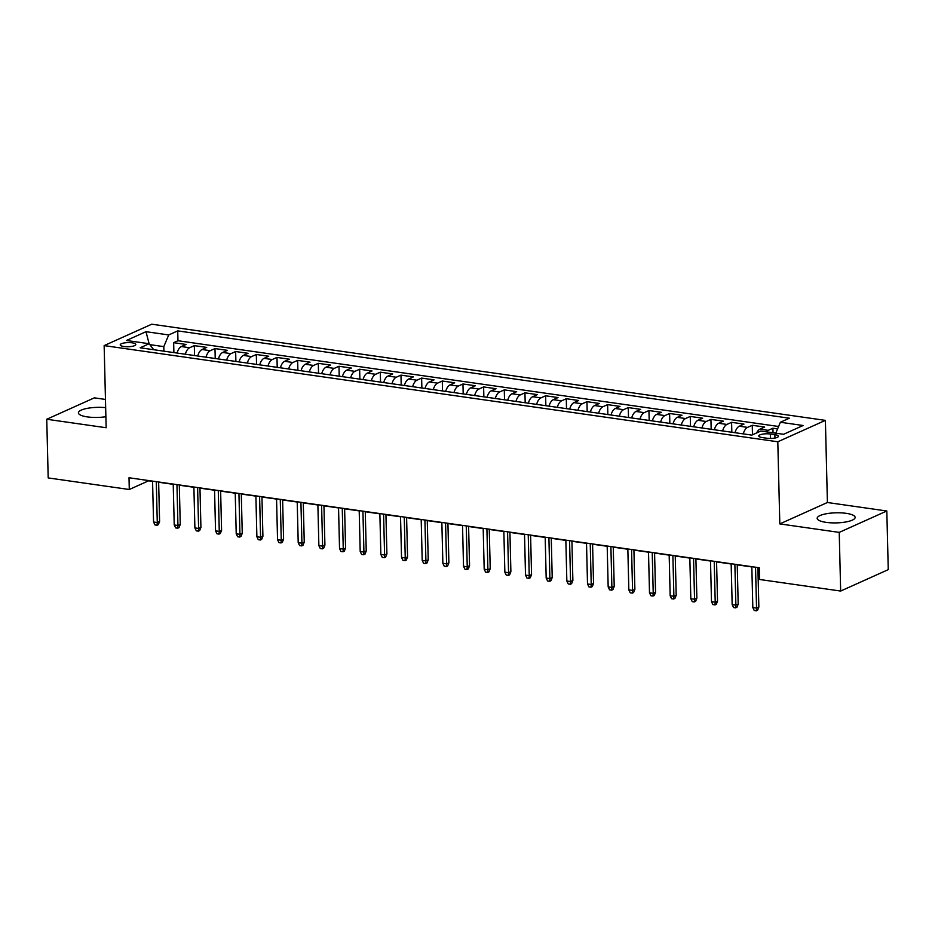 <?xml version="1.0" encoding="UTF-8"?>
<svg xmlns="http://www.w3.org/2000/svg" width="935" height="935" viewBox="0 0 935 935"><rect width="100%" height="100%" fill="white"/><g stroke="black" fill="none" stroke-linecap="round" stroke-linejoin="round"><path stroke-width="1.4" d="M105.667 407.66A18.992 5.049 -1.4 0 0 78.423 412.849A18.992 5.049 -1.4 0 0 87.376 416.905A18.992 5.049 -1.4 0 0 105.889 416.718M826.119 522.361A18.992 5.049 -1.4 0 0 845.427 522.046A18.992 5.049 -1.4 0 0 855.139 517.394A18.992 5.049 -1.4 0 0 846.187 513.338A18.992 5.049 -1.4 0 0 826.879 513.654A18.992 5.049 -1.4 0 0 817.167 518.317A18.992 5.049 -1.4 0 0 826.119 522.361M123.899 346.523A7.796 2.069 -1.4 0 0 131.823 346.394A7.796 2.069 -1.4 0 0 135.809 344.477A7.796 2.069 -1.4 0 0 132.127 342.818A7.796 2.069 -1.4 0 0 124.215 342.958A7.796 2.069 -1.4 0 0 120.229 344.863A7.796 2.069 -1.4 0 0 123.899 346.523M105.468 399.444L94.341 397.854L46.75 419.254L48.188 477.925L129.287 489.496L148.583 480.824L152.569 481.385M825.395 420.376L151.739 324.2L104.147 345.611L777.803 441.776L825.395 420.376L827.405 502.504L779.813 523.904L839.221 532.389L886.812 510.989L827.405 502.504M886.812 510.989L888.25 569.649L840.658 591.049L839.221 532.389M777.593 428.896L772.918 428.23L773.035 432.788M756.672 432.917A9.736 5.014 -81.9 0 1 759.956 429.165L764.655 427.05L752.254 425.285L752.488 434.798M735.003 432.695A9.736 5.014 98.1 0 1 739.293 426.208L743.991 424.104L731.591 422.328L731.836 432.25M714.34 429.749A9.736 5.014 98.1 0 1 718.629 423.263L723.328 421.147L710.927 419.383L711.173 429.294M693.676 426.804A9.736 5.014 98.1 0 1 697.966 420.306L702.664 418.202L690.264 416.426L690.509 426.348M673.013 423.847A9.736 5.014 98.1 0 1 677.302 417.361L682.001 415.245L669.6 413.48L669.846 423.391M652.349 420.902A9.736 5.014 98.1 0 1 656.639 414.415L661.337 412.3L648.937 410.535L649.182 420.446M631.686 417.945A9.736 5.014 98.1 0 1 635.975 411.458L640.674 409.355L628.273 407.578L628.507 417.501M611.022 415A9.736 5.014 98.1 0 1 615.312 408.513L619.999 406.398L607.61 404.633L607.844 414.544M590.359 412.054A9.736 5.014 98.1 0 1 594.648 405.556L599.335 403.452L586.946 401.676L587.18 411.599M569.695 409.098A9.736 5.014 98.1 0 1 573.985 402.611L578.672 400.496L566.283 398.731L566.517 408.642M549.032 406.152A9.736 5.014 98.1 0 1 553.321 399.666L558.008 397.55L545.608 395.785L545.853 405.697M528.368 403.195A9.736 5.014 98.1 0 1 532.658 396.709L537.344 394.605L524.944 392.829L525.189 402.751M507.705 400.25A9.736 5.014 98.1 0 1 511.983 393.764L516.681 391.648L504.281 389.883L504.526 399.794M487.041 397.293A9.736 5.014 98.1 0 1 491.319 390.807L496.017 388.703L483.617 386.926L483.862 396.849M466.378 394.348A9.736 5.014 98.1 0 1 470.656 387.861L475.354 385.746L462.954 383.981L463.199 393.892M445.714 391.403A9.736 5.014 98.1 0 1 449.992 384.916L454.69 382.801L442.29 381.024L442.535 390.947M425.039 388.446A9.736 5.014 98.1 0 1 429.329 381.959L434.027 379.855L421.627 378.079L421.872 387.99M404.376 385.5A9.736 5.014 98.1 0 1 408.665 379.014L413.363 376.899L400.963 375.134L401.208 385.045M383.712 382.544A9.736 5.014 98.1 0 1 388.002 376.057L392.7 373.953L380.3 372.177L380.545 382.099M363.049 379.598A9.736 5.014 98.1 0 1 367.338 373.112L372.036 370.996L359.636 369.231L359.882 379.142M342.385 376.653A9.736 5.014 98.1 0 1 346.675 370.167L351.373 368.051L338.973 366.275L339.218 376.197M321.722 373.696A9.736 5.014 98.1 0 1 326.011 367.21L330.709 365.094L318.309 363.329L318.543 373.24M301.058 370.751A9.736 5.014 98.1 0 1 305.348 364.264L310.046 362.149L297.646 360.384L297.879 370.295M280.395 367.794A9.736 5.014 98.1 0 1 284.684 361.307L289.371 359.204L276.982 357.427L277.216 367.35M259.731 364.849A9.736 5.014 98.1 0 1 264.021 358.362L268.707 356.247L256.319 354.482L256.552 364.393M239.068 361.903A9.736 5.014 98.1 0 1 243.357 355.417L248.044 353.301L235.643 351.525L235.889 361.448M218.404 358.947A9.736 5.014 98.1 0 1 222.694 352.46L227.38 350.344L214.98 348.58L215.225 358.491M197.741 356.001A9.736 5.014 98.1 0 1 202.03 349.515L206.717 347.399L194.316 345.634L194.562 355.545M840.658 591.049L759.547 579.478L759.267 567.744L129.007 477.762L129.287 489.496M774.87 434.658L770.323 434.004A7.55 2.01 -1.4 0 0 762.644 434.132A7.55 2.01 -1.4 0 0 758.788 435.979A7.55 2.01 -1.4 0 0 762.352 437.592L766.899 438.246A7.55 2.01 -1.4 0 0 774.566 438.118A7.55 2.01 -1.4 0 0 778.423 436.259A7.55 2.01 -1.4 0 0 774.87 434.658L774.951 438.048M153.714 349.713L149.168 343.729L140.168 347.785L751.822 435.102L760.833 431.047L783.565 434.296L803.118 425.507L780.386 422.258L789.385 418.202L177.72 330.885L168.721 334.94L163.8 346.64L149.869 344.641M149.168 343.729L126.435 340.48L145.989 331.691L168.721 334.94M766.361 431.841A9.736 5.014 -81.9 0 1 768.219 430.345L772.918 428.23M778.61 426.489L177.966 340.737L173.653 342.677L173.898 352.6M177.077 353.044A9.736 5.014 98.1 0 1 181.355 346.558L186.053 344.454L173.653 342.677M185.34 354.225A9.736 5.014 -81.9 0 1 189.63 347.738L194.316 345.634M206.004 357.182A9.736 5.014 -81.9 0 1 210.293 350.695L214.98 348.58M226.667 360.127A9.736 5.014 -81.9 0 1 230.957 353.64L235.643 351.525M247.331 363.084A9.736 5.014 -81.9 0 1 251.62 356.586L256.319 354.482M267.994 366.029A9.736 5.014 -81.9 0 1 272.284 359.543L276.982 357.427M288.658 368.974A9.736 5.014 -81.9 0 1 292.947 362.488L297.646 360.384M309.321 371.931A9.736 5.014 -81.9 0 1 313.611 365.445L318.309 363.329M329.985 374.877A9.736 5.014 -81.9 0 1 334.274 368.39L338.973 366.275M350.648 377.833A9.736 5.014 -81.9 0 1 354.938 371.347L359.636 369.231M371.324 380.779A9.736 5.014 -81.9 0 1 375.601 374.292L380.3 372.177M391.987 383.724A9.736 5.014 -81.9 0 1 396.265 377.237L400.963 375.134M412.651 386.681A9.736 5.014 -81.9 0 1 416.928 380.194L421.627 378.079M433.314 389.626A9.736 5.014 -81.9 0 1 437.592 383.14L442.29 381.024M453.978 392.583A9.736 5.014 -81.9 0 1 458.267 386.097L462.954 383.981M474.641 395.528A9.736 5.014 -81.9 0 1 478.93 389.042L483.617 386.926M495.305 398.474A9.736 5.014 -81.9 0 1 499.594 391.987L504.281 389.883M515.968 401.431A9.736 5.014 -81.9 0 1 520.257 394.944L524.944 392.829M536.632 404.376A9.736 5.014 -81.9 0 1 540.921 397.889L545.608 395.785M557.295 407.333A9.736 5.014 -81.9 0 1 561.584 400.846L566.283 398.731M577.959 410.278A9.736 5.014 -81.9 0 1 582.248 403.791L586.946 401.676M598.622 413.223A9.736 5.014 -81.9 0 1 602.911 406.737L607.61 404.633M619.286 416.18A9.736 5.014 -81.9 0 1 623.575 409.694L628.273 407.578M639.949 419.125A9.736 5.014 -81.9 0 1 644.238 412.639L648.937 410.535M660.613 422.082A9.736 5.014 -81.9 0 1 664.902 415.596L669.6 413.48M681.276 425.028A9.736 5.014 -81.9 0 1 685.565 418.541L690.264 416.426M701.951 427.973A9.736 5.014 -81.9 0 1 706.229 421.486L710.927 419.383M722.615 430.93A9.736 5.014 -81.9 0 1 726.892 424.443L731.591 422.328M743.278 433.875A9.736 5.014 -81.9 0 1 747.556 427.388L752.254 425.285M46.75 419.254L106.158 427.739L104.147 345.611M779.813 523.904L777.803 441.776M158.634 482.261L173.232 484.342M179.298 485.207L193.896 487.287M199.961 488.152L214.559 490.244M220.625 491.109L235.223 493.189M241.288 494.054L255.886 496.134M261.952 497.011L276.55 499.091M282.615 499.956L297.213 502.037M303.291 502.901L317.877 504.993M323.954 505.858L338.54 507.939M344.618 508.804L359.204 510.896M365.281 511.761L379.879 513.841M385.945 514.706L400.542 516.786M406.608 517.651L421.206 519.743M427.272 520.608L441.869 522.688M447.935 523.553L462.533 525.645M468.599 526.51L483.196 528.591M489.262 529.455L503.86 531.536M509.926 532.401L524.523 534.493M530.589 535.358L545.187 537.438M551.253 538.303L565.85 540.395M571.916 541.26L586.514 543.34M592.58 544.205L607.177 546.285M613.243 547.162L627.841 549.242M633.918 550.107L648.504 552.188M654.582 553.053L669.168 555.145M675.245 556.009L689.843 558.09M695.909 558.955L710.506 561.035M716.572 561.912L731.17 563.992M737.236 564.857L751.833 566.937M757.899 567.802L759.267 568.001M163.917 351.174L163.8 346.64M775.793 433.185L780.386 422.258M177.966 340.737L177.72 330.885M145.989 331.691L149.121 343.718M755.538 567.206L756.544 608.089L758.858 607.049L757.595 610.216L756.31 610.8L756.544 608.089L752.827 607.563L751.822 566.68M758.858 607.049L757.888 567.545M756.31 610.8L754.241 610.497L752.827 607.563M734.875 564.261L735.88 605.144L738.194 604.103L736.932 607.271L735.646 607.844L735.88 605.144L732.163 604.618L731.158 563.735M738.194 604.103L737.224 564.6M735.646 607.844L733.578 607.551L732.163 604.618M714.211 561.316L715.217 602.198L717.531 601.158L716.268 604.314L714.971 604.898L715.217 602.198L711.5 601.661L710.495 560.778M717.531 601.158L716.561 561.643M714.971 604.898L712.914 604.594L711.5 601.661M693.548 558.359L694.553 599.241L696.867 598.201L695.593 601.369L694.308 601.941L694.553 599.241L690.825 598.716L689.831 557.833M696.867 598.201L695.897 558.698M694.308 601.941L692.251 601.649L690.825 598.716M672.884 555.413L673.89 596.296L676.204 595.256L674.93 598.412L673.644 598.996L673.89 596.296L670.161 595.759L669.168 554.876M676.204 595.256L675.234 555.741M673.644 598.996L671.587 598.704L670.161 595.759M652.221 552.456L653.226 593.339L655.54 592.299L654.266 595.466L652.981 596.051L653.226 593.339L649.498 592.813L648.504 551.93M655.54 592.299L654.57 552.795M652.981 596.051L650.912 595.747L649.498 592.813M631.557 549.511L632.563 590.394L634.877 589.354L633.603 592.521L632.317 593.094L632.563 590.394L628.834 589.868L627.841 548.985M634.877 589.354L633.907 549.85M632.317 593.094L630.248 592.802L628.834 589.868M610.894 546.566L611.887 587.449L614.213 586.397L612.939 589.564L611.654 590.149L611.887 587.449L608.171 586.911L607.177 546.028M614.213 586.397L613.243 546.893M611.654 590.149L609.585 589.845L608.171 586.911M590.23 543.609L591.224 584.492L593.538 583.452L592.276 586.619L590.99 587.192L591.224 584.492L587.507 583.966L586.514 543.083M593.538 583.452L592.58 543.948M590.99 587.192L588.921 586.899L587.507 583.966M569.567 540.664L570.56 581.547L572.875 580.506L571.612 583.662L570.327 584.246L570.56 581.547L566.844 581.009L565.85 540.126M572.875 580.506L571.916 540.991M570.327 584.246L568.258 583.954L566.844 581.009M548.903 537.707L549.897 578.59L552.211 577.549L550.949 580.717L549.663 581.289L549.897 578.59L546.18 578.064L545.187 537.181M552.211 577.549L551.253 538.046M549.663 581.289L547.594 580.997L546.18 578.064M528.24 534.762L529.233 575.644L531.548 574.604L530.285 577.772L529 578.344L529.233 575.644L525.517 575.118L524.512 534.236M531.548 574.604L530.589 535.1M529 578.344L526.931 578.052L525.517 575.118M507.576 531.816L508.57 572.699L510.884 571.647L509.622 574.815L508.336 575.399L508.57 572.699L504.853 572.162L503.848 531.279M510.884 571.647L509.926 532.144M508.336 575.399L506.267 575.095L504.853 572.162M486.913 528.859L487.906 569.742L490.22 568.702L488.958 571.869L487.673 572.442L487.906 569.742L484.19 569.216L483.185 528.333M490.22 568.702L489.262 529.198M487.673 572.442L485.604 572.15L484.19 569.216M466.249 525.914L467.243 566.797L469.557 565.757L468.295 568.912L467.009 569.497L467.243 566.797L463.526 566.259L462.521 525.376M469.557 565.757L468.587 526.241M467.009 569.497L464.94 569.205L463.526 566.259M445.574 522.957L446.579 563.84L448.893 562.8L447.631 565.967L446.346 566.54L446.579 563.84L442.863 563.314L441.858 522.431M448.893 562.8L447.923 523.296M446.346 566.54L444.277 566.248L442.863 563.314M424.911 520.012L425.916 560.895L428.23 559.855L426.968 563.022L425.682 563.595L425.916 560.895L422.199 560.357L421.194 519.474M428.23 559.855L427.26 520.351M425.682 563.595L423.613 563.302L422.199 560.357M404.247 517.067L405.252 557.95L407.567 556.898L406.304 560.065L405.007 560.649L405.252 557.95L401.536 557.412L400.531 516.529M407.567 556.898L406.596 517.394M405.007 560.649L402.95 560.346L401.536 557.412M383.584 514.11L384.589 554.993L386.903 553.952L385.629 557.12L384.343 557.692L384.589 554.993L380.861 554.467L379.867 513.584M386.903 553.952L385.933 514.449M384.343 557.692L382.286 557.4L380.861 554.467M362.92 511.164L363.925 552.047L366.24 551.007L364.966 554.163L363.68 554.747L363.925 552.047L360.197 551.51L359.204 510.627M366.24 551.007L365.269 511.492M363.68 554.747L361.623 554.455L360.197 551.51M342.257 508.208L343.262 549.09L345.576 548.05L344.302 551.218L343.016 551.79L343.262 549.09L339.534 548.564L338.54 507.682M345.576 548.05L344.606 508.546M343.016 551.79L340.948 551.498L339.534 548.564M321.593 505.262L322.598 546.145L324.912 545.105L323.639 548.272L322.353 548.845L322.598 546.145L318.87 545.608L317.877 504.725M324.912 545.105L323.942 505.601M322.353 548.845L320.284 548.553L318.87 545.608M300.93 502.305L301.923 543.188L304.249 542.148L302.975 545.315L301.689 545.9L301.923 543.188L298.207 542.662L297.213 501.779M304.249 542.148L303.279 502.644M301.689 545.9L299.621 545.596L298.207 542.662M280.266 499.36L281.26 540.243L283.585 539.203L282.312 542.37L281.026 542.943L281.26 540.243L277.543 539.717L276.55 498.834M283.585 539.203L282.615 499.699M281.026 542.943L278.957 542.651L277.543 539.717M259.603 496.415L260.596 537.298L262.91 536.258L261.648 539.413L260.362 539.998L260.596 537.298L256.88 536.76L255.886 495.877M262.91 536.258L261.952 496.742M260.362 539.998L258.294 539.705L256.88 536.76M238.939 493.458L239.933 534.341L242.247 533.301L240.985 536.468L239.699 537.041L239.933 534.341L236.216 533.815L235.223 492.932M242.247 533.301L241.288 493.797M239.699 537.041L237.63 536.748L236.216 533.815M218.276 490.513L219.269 531.396L221.583 530.355L220.321 533.511L219.035 534.095L219.269 531.396L215.553 530.858L214.547 489.975M221.583 530.355L220.625 490.852M219.035 534.095L216.967 533.803L215.553 530.858M197.612 487.556L198.606 528.439L200.92 527.398L199.658 530.566L198.372 531.15L198.606 528.439L194.889 527.913L193.884 487.03M200.92 527.398L199.961 487.895M198.372 531.15L196.303 530.846L194.889 527.913M176.949 484.61L177.942 525.493L180.256 524.453L178.994 527.62L177.708 528.193L177.942 525.493L174.226 524.967L173.22 484.085M180.256 524.453L179.298 484.949M177.708 528.193L175.64 527.901L174.226 524.967M156.285 481.665L157.279 522.548L159.593 521.508L158.331 524.664L157.045 525.248L157.279 522.548L153.562 522.01L152.557 481.128M159.593 521.508L158.634 481.992M157.045 525.248L154.976 524.956L153.562 522.01M759.956 429.165L768.219 430.345M181.355 346.558L189.63 347.738M202.03 349.515L210.293 350.695M222.694 352.46L230.957 353.64M243.357 355.417L251.62 356.586M264.021 358.362L272.284 359.543M284.684 361.307L292.947 362.488M305.348 364.264L313.611 365.445M326.011 367.21L334.274 368.39M346.675 370.167L354.938 371.347M367.338 373.112L375.601 374.292M388.002 376.057L396.265 377.237M408.665 379.014L416.928 380.194M429.329 381.959L437.592 383.14M449.992 384.916L458.267 386.097M470.656 387.861L478.93 389.042M491.319 390.807L499.594 391.987M511.983 393.764L520.257 394.944M532.658 396.709L540.921 397.889M553.321 399.666L561.584 400.846M573.985 402.611L582.248 403.791M594.648 405.556L602.911 406.737M615.312 408.513L623.575 409.694M635.975 411.458L644.238 412.639M656.639 414.415L664.902 415.596M677.302 417.361L685.565 418.541M697.966 420.306L706.229 421.486M718.629 423.263L726.892 424.443M739.293 426.208L747.556 427.388M770.428 438.457L770.323 434.004"/></g></svg>
